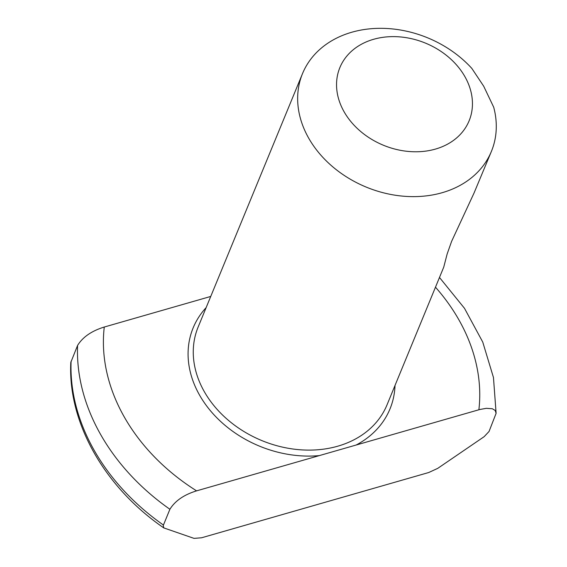 <?xml version="1.0" encoding="UTF-8"?>
<svg xmlns="http://www.w3.org/2000/svg" width="567" height="567" viewBox="0 0 567 567"><rect width="100%" height="100%" fill="white"/><g stroke="black" fill="none" stroke-linecap="round" stroke-linejoin="round"><path stroke-width="0.85" d="M496.111 413.308L489.045 431.48L484.14 436.682L437.745 468.356L428.716 472.524L201.583 537.778L194.02 538.374L163.835 527.92L163.211 525.623L169.894 509.272C175.083 500.874 183.977 494.736 196.586 490.859L479.866 409.487L486.358 408.318L492.326 408.743L495.168 410.437L496.111 413.308L493.467 377.523L482.751 342.078L464.501 308.328L439.482 277.469M169.894 509.272A215.035 169.909 -157.6 0 1 77.58 345.438L70.804 362.405C67.756 422.628 104.583 487.337 164.026 528.068M77.58 345.438C82.768 337.046 91.663 330.908 104.271 327.031L210.747 296.442M373.568 39.307A69.883 55.219 22.4 0 0 343.985 111.579A69.883 55.219 22.4 0 0 435.428 149.093A69.883 55.219 22.4 0 0 465.004 76.814A69.883 55.219 22.4 0 0 373.568 39.307M442.175 192.702A102.138 80.705 -157.6 0 1 332.496 166.592A102.138 80.705 -157.6 0 1 302.523 73.582A102.138 80.705 -157.6 0 1 351.76 32.248A102.138 80.705 -157.6 0 1 471.843 68.423L483.701 86.219L493.708 107.227A102.138 80.705 -157.6 0 1 491.412 151.375A102.138 80.705 -157.6 0 1 442.175 192.702M302.523 73.582L198.131 327.06A102.138 80.705 22.4 0 0 228.111 420.076A102.138 80.705 22.4 0 0 337.783 446.186A102.138 80.705 22.4 0 0 387.027 404.852L443.748 267.107L447.129 254.051L451.594 241.4L474.019 193.085L491.412 151.375M356.161 445.017A106.44 84.107 22.4 0 0 395.029 385.404M435.477 287.193A193.531 152.92 -157.6 0 1 478.881 409.764M206.14 307.619A106.44 84.107 22.4 0 0 207.402 406.95A106.44 84.107 22.4 0 0 319.299 455.606M163.409 525.028A215.035 169.909 -157.6 0 1 71.095 361.193M196.586 490.859A193.531 152.92 -157.6 0 1 104.271 327.031"/></g></svg>
